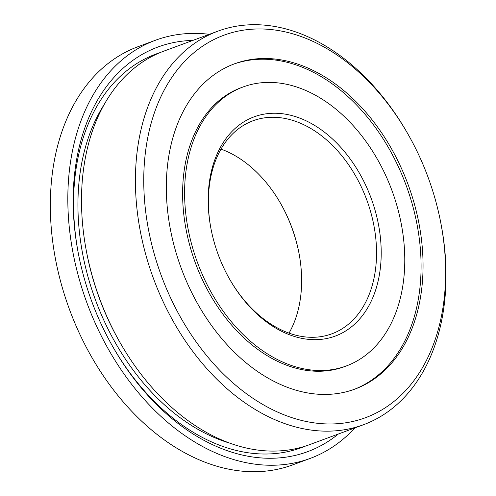 <?xml version="1.0" encoding="UTF-8"?>
<svg xmlns="http://www.w3.org/2000/svg" width="496" height="496" viewBox="0 0 496 496"><rect width="100%" height="100%" fill="white"/><g stroke="black" fill="none" stroke-linecap="round" stroke-linejoin="round"><path stroke-width="0.74" d="M233.573 64.164A173.426 120.906 -110.3 0 1 248.316 60.376A173.426 120.906 -110.3 0 1 409.665 195.573A173.426 120.906 -110.3 0 1 353.822 389.496M250.3 59.644A173.426 120.906 -110.3 0 1 411.878 195.567A173.426 120.906 -110.3 0 1 354.814 389.137A173.426 120.906 -110.3 0 1 339.078 393.285A173.426 120.906 -110.3 0 1 177.5 257.362A173.426 120.906 -110.3 0 1 234.565 63.792A173.426 120.906 -110.3 0 1 250.3 59.644M346.884 422.617A203.918 142.166 -110.3 0 1 153.072 249.68A203.918 142.166 -110.3 0 1 242.501 30.312A203.918 142.166 -110.3 0 1 407.886 133.951A203.918 142.166 -110.3 0 1 440.845 223.113A203.918 142.166 -110.3 0 1 346.884 422.617M440.845 223.113L441.105 224.483A209.82 146.277 -110.3 0 1 363.463 424.737A209.82 146.277 -110.3 0 1 344.422 429.759A209.82 146.277 -110.3 0 1 148.943 265.317A209.82 146.277 -110.3 0 1 217.98 31.124A209.82 146.277 -110.3 0 1 237.02 26.102A209.82 146.277 -110.3 0 1 407.197 132.742L407.886 133.951M363.463 424.737L309.541 444.664A209.82 146.277 -110.3 0 1 290.501 449.686A209.82 146.277 -110.3 0 1 120.33 343.046A209.82 146.277 -110.3 0 1 86.422 251.305A209.82 146.277 -110.3 0 1 164.058 51.051L217.98 31.124M120.33 343.046L119.635 341.837A203.918 142.166 -110.3 0 1 86.682 252.675L86.422 251.305M229.704 443.12A203.918 142.166 -110.3 0 1 95.517 300.08A203.918 142.166 -110.3 0 1 104.414 104.154M338.34 434.025A215.723 150.393 -110.3 0 1 288.046 456.828A215.723 150.393 -110.3 0 1 113.088 347.194A215.723 150.393 -110.3 0 1 78.225 252.867A215.723 150.393 -110.3 0 1 177.624 41.825A215.723 150.393 -110.3 0 1 192.857 40.405M305.548 446.053A209.82 146.277 -110.3 0 1 282.571 452.619A209.82 146.277 -110.3 0 1 112.735 346.58M354.838 427.924A222.933 155.422 -110.3 0 1 310.124 458.434A222.933 155.422 -110.3 0 1 289.893 463.766A222.933 155.422 -110.3 0 1 82.193 289.044A222.933 155.422 -110.3 0 1 155.546 40.219A222.933 155.422 -110.3 0 1 175.776 34.881A222.933 155.422 -110.3 0 1 209.355 34.311M310.124 458.434L292.628 464.901A222.933 155.422 -110.3 0 1 272.397 470.233A222.933 155.422 -110.3 0 1 64.697 295.511A222.933 155.422 -110.3 0 1 138.049 46.686L155.546 40.219M299.038 253.487A116.889 81.493 69.7 0 0 296.515 242.488A116.889 81.493 69.7 0 0 280.42 203.106M221.011 149.122A113.584 79.186 -110.3 0 1 280.612 203.441A113.584 79.186 -110.3 0 1 296.441 242.042A113.584 79.186 -110.3 0 1 298.97 253.109A113.584 79.186 -110.3 0 1 289.019 333.132M375.869 213.156A116.889 81.493 -110.3 0 1 339.016 334.54A116.889 81.493 -110.3 0 1 229.803 279.49A116.889 81.493 -110.3 0 1 213.516 239.773A116.889 81.493 -110.3 0 1 210.912 228.383A116.889 81.493 -110.3 0 1 268.9 113.497A116.889 81.493 -110.3 0 1 375.869 213.156M229.611 279.149A113.584 79.186 69.7 0 0 331.849 333.827A113.584 79.186 69.7 0 0 371.349 214.353A113.584 79.186 69.7 0 0 253.09 120.745A113.584 79.186 69.7 0 0 210.986 228.768M346.258 365.974L344.274 366.711A148.738 103.695 -110.3 0 1 189.41 244.131A148.738 103.695 -110.3 0 1 241.143 87.687L243.127 86.949A148.738 103.695 69.7 0 0 191.394 243.393A148.738 103.695 69.7 0 0 346.258 365.974A148.738 103.695 69.7 0 0 397.984 209.529A148.738 103.695 69.7 0 0 243.127 86.949M78.356 253.555A209.82 146.277 -110.3 0 1 160.121 52.601"/></g></svg>

